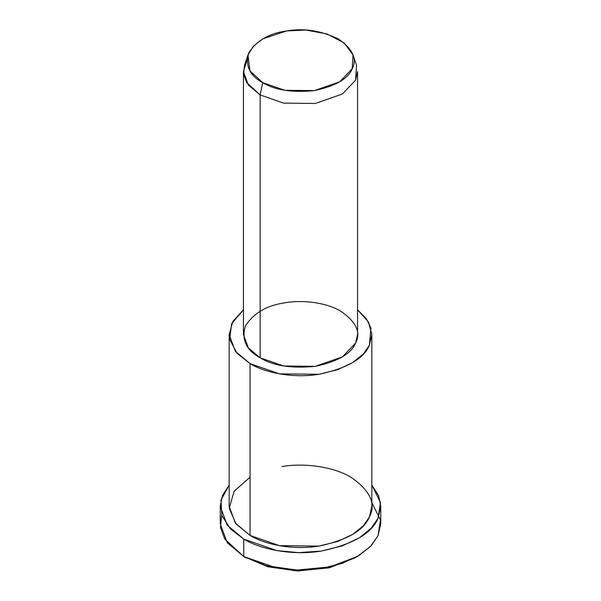 <?xml version="1.0" encoding="UTF-8"?>
<svg xmlns="http://www.w3.org/2000/svg" width="601" height="601" viewBox="0 0 601 601"><rect width="100%" height="100%" fill="white"/><g stroke="black" fill="none" stroke-linecap="round" stroke-linejoin="round"><path stroke-width="0.9" d="M355.95 557.277L329.896 567.592L297.961 570.95L268.219 566.863L243.758 556.549L267.843 566.758L297.037 570.927L328.582 567.9L354.718 558.006L357.242 556.549L329.889 566.901L296.879 570.071L266.326 565.706L243.758 556.549L224.676 538.954L220.499 527.385L221.694 515.057M371.831 502.564L380.471 519.978L378.014 535.784L370.562 546.377L357.242 556.549M247.973 54.931L244.472 65.404L243.608 74.178L246.568 82.42L260.15 94.943L262.675 82.622L249.941 70.873L247.973 54.931L253.449 46.082L262.877 38.825L286.654 30.944L305.879 30.05L326.906 33.919L344.2 42.964L353.027 54.931L352.171 68.777L339.753 81.766L314.346 90.616L284.679 90.285L262.675 82.622L260.15 94.943L283.619 103.117L315.27 103.47L342.375 94.034L355.619 80.173L356.528 65.404L353.027 54.931M262.675 82.622C274.882 90.142 292.109 92.809 314.346 90.616C335.508 86.093 348.122 78.814 352.171 68.777C357.362 58.906 352.742 48.959 338.325 38.937C320.972 30.621 303.745 27.954 286.654 30.944C269.263 33.288 256.65 40.567 248.829 52.783C245.02 65.629 249.633 75.568 262.675 82.622M243.435 71.647L243.435 334.509L248.386 347.934L260.15 357.805L260.15 94.943L260.15 357.805L283.619 365.979L315.27 366.332L342.375 356.896L355.619 343.036L357.565 334.509L357.565 71.647L355.619 80.173L342.375 94.034L315.27 103.47L283.619 103.117L260.15 94.943L248.386 85.072L243.435 71.647L247.011 60.168M229.169 334.509L229.169 506.32L235.359 523.095L250.061 535.438L250.061 363.628C263.877 372.169 291.778 378.713 318.958 374.288C347.175 368.263 363.988 358.557 369.397 345.169L370.937 328.018L366.332 318.658L357.565 309.8L368.443 321.971L371.831 334.509L369.397 345.169L363.38 353.951L352.84 362.486L337.694 369.653L318.958 374.288L279.405 373.852L250.061 363.628L235.359 351.284L229.169 334.509L232.865 321.422L243.435 309.8L231.625 323.804L229.665 339.347L236.989 353.26L250.061 363.628L250.061 535.438L279.405 545.655L318.958 546.099L337.694 541.463L352.84 534.297L363.38 525.762L369.397 516.98L371.831 506.32L371.831 334.509M260.15 357.805C246.245 350.285 241.324 339.678 245.381 325.982C253.727 312.948 267.175 305.188 285.73 302.686C301.214 299.959 325.081 301.867 340.85 311.213C356.228 321.903 361.148 332.511 355.619 343.036C351.292 353.749 337.845 361.517 315.27 366.332C291.545 368.676 273.177 365.836 260.15 357.805M220.251 506.32L220.251 523.794L227.216 542.665L243.758 556.549L243.758 539.082C259.294 548.683 290.681 556.053 321.272 551.072C353.012 544.296 371.929 533.372 378.014 518.31L380.471 502.504L371.831 485.097L378.638 495.765L380.749 506.32L378.014 518.31L371.238 528.196L359.383 537.797L342.337 545.851L321.272 551.072L298.502 552.635L276.768 550.576L243.758 539.082L227.216 525.191L220.251 506.32L222.505 495.412L229.169 485.097L220.98 500.107L221.852 515.515L230.461 528.925L243.758 539.082L243.758 556.549L276.768 568.05L298.502 570.109L321.272 568.546L342.337 563.325L359.383 555.264L371.238 545.663L378.014 535.784L380.749 523.794L380.749 506.32M282.042 466.541C301.394 463.138 331.226 465.52 350.939 477.202C370.156 490.559 376.309 503.818 369.397 516.98C363.988 530.367 347.175 540.074 318.958 546.099C291.778 550.524 263.877 543.98 250.061 535.438L235.96 523.862L229.244 508.176L234.127 491.242L250.061 477.202M246.282 558.006L243.758 556.549"/></g></svg>
